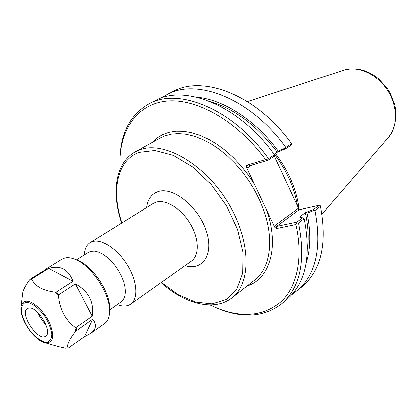 <?xml version="1.0" encoding="UTF-8"?>
<svg xmlns="http://www.w3.org/2000/svg" width="417" height="417" viewBox="0 0 417 417"><rect width="100%" height="100%" fill="white"/><g stroke="black" fill="none" stroke-linecap="round" stroke-linejoin="round"><path stroke-width="0.63" d="M299.317 209.741L298.953 209.131L297.874 208.646L274.824 225.613L274.615 227.088L246.348 167.295L247.521 167.848L248.183 166.164L267.923 160.321L273.948 156.391L274.433 154.827L268.475 158.705L267.714 159.909L265.54 159.643L246.426 165.335L246.348 167.295M117.49 304.686L118.053 304.89C123.171 306.62 127.409 306.349 130.766 304.076C138.486 298.822 137.396 281.553 127.784 265.624C118.256 249.658 102.457 238.884 93.022 241.401L90.046 242.647C86.647 244.852 84.75 248.652 84.349 254.036L84.312 254.631M109.619 309.94L121.227 301.83L123.442 299.505L124.865 296.206L125.413 292.067L125.053 287.256L123.786 281.981L121.67 276.481L118.793 271.003L115.28 265.801L111.297 261.105L107.023 257.133L102.66 254.062L98.396 252.014L94.424 251.076L90.911 251.269L88.404 252.306L76.41 259.838M314.303 210.324L313.615 209.459L305.416 212.628L307.037 213.123L314.303 210.324L314.955 210.507L320.459 206.352L320.152 205.435L319.187 205.268L313.615 209.459M305.416 212.628L305.359 212.639C308.116 225.441 308.841 237.304 307.527 248.23M307.037 213.123C310.952 231.935 310.696 248.417 306.281 262.569M297.874 208.646L298.593 209.772L298.994 209.814L319.187 205.268M305.359 212.639L299.479 217.038L302.554 217.773L296.81 222.094L276.607 226.353L298.994 209.814M302.554 217.773L304.16 218.649L298.494 222.923L297.118 222.782L296.81 222.094M285.541 148.822L285.473 148.045L278.207 151.079L277.341 152.247L285.541 148.822L291.384 145.012L291.884 144.152L291.551 143.683L285.77 147.446L285.473 148.045M196.647 97.161C223.059 99.397 255.366 119.992 278.207 151.079M210.345 101.602C234.787 108.999 257.101 125.887 277.284 152.262L277.341 152.247M161.311 98.047L167.035 94.591C196.824 77.604 251.117 98.834 285.77 147.446M274.078 154.347L277.284 152.262M267.923 160.321L267.714 159.909M274.824 225.613L276.607 226.353L276.299 228.558L295.888 224.476L297.118 222.782M274.615 227.088L276.299 228.558M274.162 155.927L298.953 209.131M274.355 154.17C286.677 170.543 294.371 187.77 297.43 205.862M295.888 224.476C303.383 257.748 297.107 286.281 281.485 301.293C264.383 315.857 243.174 318.249 217.862 308.476L209.871 304.931M217.497 308.33L219.201 309.023C243.585 318.598 264.368 316.884 281.543 303.873C300.323 287.553 305.974 260.568 298.494 222.923M120.075 169.458L119.924 160.717C120.654 128.483 137.923 103.562 167.577 101.018C197.121 98.48 237.414 121.29 265.54 159.643M268.475 158.705C233.124 109.025 178.476 86.965 148.973 103.854C130.297 114.607 120.622 133.08 119.94 159.268L119.914 161.108M274.433 154.827C239.322 105.517 184.788 83.744 155.187 100.669L148.973 103.854M167.035 94.591L173.086 91.485C202.365 74.919 254.86 94.393 289.419 140.81L291.551 143.683M320.459 206.352C327.355 243.283 321.314 269.992 302.33 286.479L291.702 294.772M314.955 210.507C321.997 247.615 316.05 274.396 297.113 290.847M281.543 303.873L286.901 299.39C305.734 283.028 311.489 256.111 304.16 218.649M299.13 209.464C296.701 190.022 288.793 171.361 275.408 153.482M28.658 308.054C37.275 305.807 53.162 332.234 45.615 336.191C38.145 342.112 18.937 313.131 27.298 308.559L28.658 308.054M54.981 292.129C42.81 290.529 35.111 286.307 31.88 279.468L32.078 278.65L48.648 268.381C60.22 264.899 68.336 269.184 72.991 281.24L56.404 291.963L54.981 292.129L58.463 295.976L58.818 294.626L75.383 283.852C88.618 291.233 94.237 302.033 92.235 316.248L76.056 327.465L74.852 327.178C65.182 319.698 59.72 309.294 58.463 295.976M45.641 269.544L46.318 268.793L46.897 268.767L30.347 279.009L29.388 279.989C25.171 285.937 22.904 290.399 22.581 293.365L22.544 293.704M58.297 346.605L65.505 348.2L68.122 347.992C66.407 345.505 68.894 339.959 75.592 331.348L92.704 319.12C96.958 324.572 96.223 329.383 90.51 333.553L84.463 336.717L68.315 348.065M48.648 268.381L72.991 281.24M92.704 319.12L84.463 336.717M46.318 268.793L61.914 259.15L64.864 257.946C67.611 257.315 70.781 257.675 74.372 259.03C91.005 264.602 110.917 294.642 109.567 312.135C109.322 317.535 107.669 321.34 104.61 323.556L90.51 333.553M75.383 283.852L92.235 316.248M74.987 259.275L77.062 260.093C92.501 265.28 110.875 293 109.635 309.237L109.582 311.468M45.906 324.728C42.43 321.288 39.782 317.301 37.968 312.755M254.443 184.423L248.079 174.859L240.995 165.909L233.327 157.725L225.227 150.464L216.84 144.24L208.328 139.153L199.837 135.28L191.512 132.658L183.506 131.303L175.927 131.214L168.906 132.361L162.526 134.686L156.87 138.131L152.012 142.609M247.041 285.979C269.57 279.036 279.619 247.036 266.661 210.262M135.171 151.955L160.326 137.991L164.783 135.937L171.366 134.175L178.549 133.607L186.227 134.284L194.28 136.223L202.573 139.414L210.966 143.834L219.311 149.416L227.447 156.083L235.23 163.719L242.506 172.195L249.137 181.348L254.995 191.022L259.973 201.02L263.987 211.164C274.485 241.094 269.809 268.626 254.526 280.115L231.868 297.847C251.759 283.091 251.076 239.671 227.062 201.234C203.261 162.682 163.073 140.607 139.565 149.943L135.171 151.955C115.295 162.943 111.297 192.951 121.66 223.064M121.957 222.881C111.073 191.153 116.979 160.284 139.059 152.44L154.936 150.532L173.352 155.411L192.664 166.972L210.997 184.324L226.457 205.847L237.471 229.36L242.991 252.483L242.663 272.979L236.783 289.049L226.181 299.521L212.018 303.863L195.625 302.09L178.33 294.673L161.395 282.387M185.101 265.608C203.053 271.186 214.484 253.911 206.087 230.137C198.028 206.337 173.097 186.66 158.366 191.58C151.668 193.822 147.759 199.159 146.643 207.588M90.046 242.647L153.248 203.496L156.349 202.136C166.112 199.217 181.593 208.865 190.423 223.866C199.352 238.821 199.566 255.558 191.439 261.12L130.766 304.076M248.183 166.164L246.426 165.335M247.521 167.848L251.774 165.101M289.122 188.031L281.386 171.434M388.435 137.521C395.149 128.889 397.411 117.062 394.852 104.808L390.239 93.048L386.955 87.831L378.985 79.084C367.664 69.842 355.946 66.887 343.822 70.212C357.739 65.532 376.733 73.793 387.304 89.832C397.954 105.814 398.167 126.528 388.435 137.521L321.955 214.176M25.646 302.393C30.962 302.148 38.599 307.699 44.88 316.493C48.591 322.664 50.895 328.481 51.781 333.939C51.64 338.588 50.024 341.393 46.933 342.352C41.497 342.216 34.126 336.628 28.121 328.189C24.546 322.273 22.263 316.633 21.272 311.264C21.241 306.568 22.7 303.612 25.646 302.393M44.374 342.592L44.682 342.68C53.24 343.577 54.903 337.092 49.665 323.238C44.061 310.853 31.973 299.985 25.5 301.288C22.94 301.793 21.423 303.659 20.959 306.891L20.923 307.204M29.388 279.989L31.88 279.468M68.122 347.992L65.505 348.2M74.852 327.178L75.592 331.348M56.404 291.963L58.818 294.626M76.056 327.465L76.566 330.358M30.347 279.009L32.078 278.65M161.113 282.59C184.809 303.868 214.004 311.874 231.868 297.847M117.255 304.603L118.053 304.89M84.302 254.881L84.349 254.036M217.862 308.476L219.201 309.023M119.924 160.717L119.94 159.268M343.822 70.212L247.323 101.581M22.581 293.365L20.959 306.891C19.083 318.166 33.563 340.017 44.682 342.68L59.005 346.808"/></g></svg>
